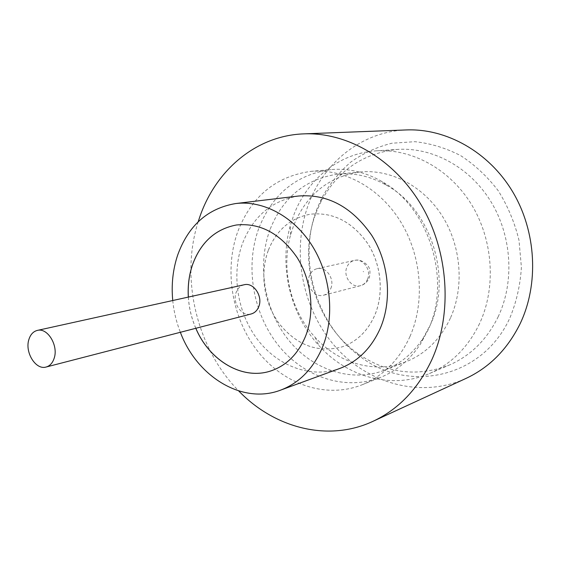 <?xml version="1.0" encoding="UTF-8"?>
<svg xmlns="http://www.w3.org/2000/svg" width="561" height="561" viewBox="0 0 561 561"><rect width="100%" height="100%" fill="white"/><g stroke="black" fill="none" stroke-linecap="round" stroke-linejoin="round"><path stroke-width="0.42" stroke-dasharray="2.81 2.1" d="M244.182 284.757C240.466 285.696 237.815 288.193 236.216 292.26C231.889 302.66 241.665 316.951 251.181 313.964M479.557 323.585C468.035 347.364 451.325 364.019 429.424 373.542C391.816 389.839 347.112 377.041 318.992 345.646C290.31 314.504 278.817 266.538 290.268 225.774L293.655 215.382C306.923 179.646 338.809 153.202 376.059 150.86C411.501 148.413 449.592 168.812 471.457 204.435C493.273 240.059 496.31 287.674 479.557 323.585M450.399 318.122C440.35 339.335 425.526 353.893 405.926 361.81C374.972 374.201 338.542 363.409 315.191 337.42C290.668 310.864 280.781 269.624 290.605 234.835L293.508 225.964C306.243 194.604 328.55 176.603 360.428 171.968C390.603 169.022 423.366 185.95 442.384 216.195C461.359 246.426 464.424 287.232 450.399 318.122M258.691 228.657C244.919 266.391 252.843 313.143 278.186 345.134C303.515 377.048 345.12 391.431 380.772 377.28C396.809 370.779 410.056 359.65 420.526 343.9L428.001 330.12C451.97 280.149 428.814 206.75 381.564 181.315C365.092 172.017 348.241 168.111 330.997 169.576C296.341 174.464 272.239 194.155 258.691 228.657M269.981 229.687C256.861 265.206 264.231 309.293 288.116 339.475C311.979 369.594 351.207 383.184 384.888 370.085C400.344 363.942 413.085 353.311 423.12 338.206L430.168 325.212C452.727 278.123 431.002 209.253 386.459 185.214C370.667 176.301 354.489 172.599 337.925 174.127C305.457 178.882 282.814 197.402 269.981 229.687M317.274 208.173C296.958 259.112 315.773 324.777 360.106 356.445C407.37 393.31 481.934 378.977 509.767 318.199C516.408 302.239 520.285 285.261 521.4 267.274L519.002 240.318C514.703 222.549 507.789 206.034 498.266 190.782C487.453 176.645 474.95 164.948 460.756 155.685C445.939 148.055 430.659 143.385 414.916 141.681L391.851 143.23C376.971 146.954 363.297 153.23 350.828 162.045C339.307 172.115 329.7 183.945 322.021 197.521L317.274 208.173M498.294 316.516C486.976 339.594 470.588 355.8 449.123 365.134C416.669 377.406 385.968 373.353 357.027 352.974C314.959 322.975 297.035 260.444 316.348 212.107L320.85 202.002C337.406 170.719 362.932 153.195 397.426 149.422C432.173 147.031 469.375 166.75 490.651 201.189C511.884 235.62 514.739 281.671 498.294 316.516M298.585 196.013C271.734 200.508 252.983 216.469 242.324 243.916C231.195 274.708 237.436 313.171 257.716 339.791C277.99 366.361 311.215 378.801 339.896 368.409M406.395 129.935C362.294 131.428 324.293 162.045 308.852 203.363C291.159 250.003 301.481 307.162 334.16 345.359C366.782 383.458 420.624 399.088 465.946 378.444M188.321 297.085C189.015 307.919 191.504 318.325 195.803 328.29M188.37 297.078C189.057 307.912 191.553 318.311 195.845 328.283M271.412 370.737L271.412 370.737C286.748 365.316 298.101 353.914 305.465 336.523C315.079 312.61 311.846 280.9 297.239 257.66C280.556 233.537 260.304 222.647 236.483 224.982L236.483 224.982M409.951 336.565C399.109 360.043 383.135 376.129 362.013 384.818C325.801 399.173 283.55 384.222 257.787 351.41C232.009 318.515 223.832 270.584 237.668 231.91C251.286 196.539 275.682 176.357 310.857 171.364C343.76 168.377 379.72 187.655 400.729 221.868C421.697 256.075 425.217 302.049 409.951 336.565M268.235 250.508C259.491 273.978 264.042 303.494 279.455 324.006C297.085 345.534 317.996 353.15 342.196 346.845C356.803 341.691 367.658 331.151 374.762 315.226C384.061 293.333 381.291 264.554 367.7 243.53C352.161 221.714 333.066 211.939 310.408 214.19C290.451 217.949 276.398 230.052 268.235 250.508M268.27 250.501C259.526 273.971 264.084 303.48 279.497 323.992C297.12 345.527 318.031 353.135 342.231 346.831C356.838 341.677 367.693 331.137 374.797 315.212C384.096 293.326 381.326 264.547 367.736 243.523C352.196 221.707 333.101 211.932 310.443 214.19C290.493 217.941 276.433 230.045 268.27 250.501M330.794 288.508C335.064 279.083 326.116 266.152 317.147 268.656C313.606 269.539 311.053 271.847 309.497 275.577C305.275 285.114 314.448 298.073 323.522 295.24C326.853 294.301 329.279 292.057 330.794 288.508M198.166 221.819C180.011 278.607 196.771 348.535 238.684 390.919M172.746 300.521C173.833 311.46 176.371 322.049 180.362 332.287M363.156 271.468L363.682 271.776L363.156 271.468M367.518 279.252C371.705 270.269 363.093 258.018 354.384 260.437C350.941 261.3 348.451 263.502 346.922 267.057C342.771 276.152 351.614 288.431 360.435 285.689C363.675 284.778 366.031 282.632 367.518 279.252M315.191 337.42L318.992 345.646M290.605 234.835L290.268 225.774M423.12 338.206L420.526 343.9M357.027 352.974L360.106 356.445M429.424 373.542L449.123 365.134M362.013 384.818L380.772 377.28M384.888 370.085L405.926 361.81M317.147 268.656L354.384 260.437C358.668 259.189 363.065 260.844 367.581 265.409C370.022 268.053 370.576 272.183 369.257 277.8C367.518 281.895 364.58 284.525 360.435 285.689L323.522 295.24M337.925 174.127L360.428 171.968M310.857 171.364L330.997 169.576M376.059 150.86L397.426 149.422M320.85 202.002L322.021 197.521M386.459 185.214L381.564 181.315"/><path stroke-width="0.84" d="M54.165 358.248C58.624 345.59 47.545 327.421 37.342 330.408C33.302 331.446 30.49 334.461 28.906 339.461C24.579 352.224 35.785 370.337 46.114 367.027C49.915 365.933 52.601 363.002 54.165 358.248M46.114 367.027L251.181 313.964C254.68 312.968 257.204 310.535 258.761 306.671C263.158 296.383 253.586 282.106 244.182 284.757L37.342 330.408M180.362 332.287C196.883 376.578 242.24 404.79 280.486 390.175L339.896 368.409C357.869 361.593 371.326 348.248 380.267 328.367C392.356 300.205 389.061 262.906 371.789 235.424C352.02 206.932 327.624 193.797 298.585 196.013L235.76 203.538C207.822 208.285 188.482 225.403 177.732 254.904C172.893 269.315 171.231 284.525 172.746 300.521M280.486 390.175C299.216 383.072 313.199 368.815 322.421 347.406C334.882 317.07 331.109 276.559 312.722 246.637C294.315 216.714 263.453 200.165 235.76 203.538M238.684 390.919C274.238 427.882 327.841 442.37 372.841 421.388C398.401 409.46 418.043 388.962 431.76 359.896C452.545 314.244 448.905 252.632 421.809 205.992C394.656 159.331 347.504 132.073 303.936 133.862C255.76 135.517 215.361 170.642 199.52 217.703L198.166 221.819M372.841 421.388L465.946 378.444C489.325 367.518 507.333 349.377 519.97 324.041C539.135 284.266 536.449 231.483 512.565 191.596C488.617 151.715 446.297 128.329 406.395 129.935L303.936 133.862M195.803 328.29C209.407 360.863 242.962 380.786 271.363 370.751C286.706 365.33 298.059 353.928 305.422 336.537C315.037 312.624 311.804 280.914 297.197 257.667C280.507 233.544 260.255 222.654 236.433 224.989C215.508 228.979 200.901 242.128 192.619 264.427C189.085 274.708 187.655 285.598 188.321 297.085M236.433 224.989L236.462 224.982C215.543 228.986 200.943 242.128 192.668 264.413C189.134 274.701 187.697 285.584 188.37 297.078M195.845 328.283C209.449 360.835 242.99 380.758 271.384 370.744L271.363 370.751"/></g></svg>
